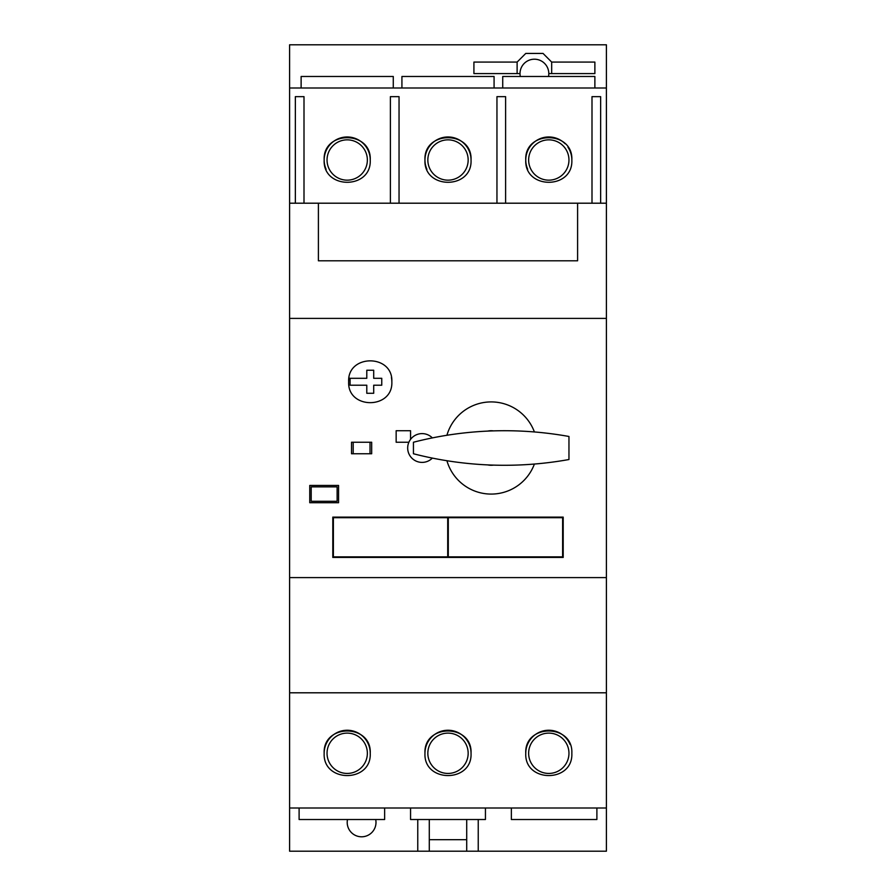 <?xml version="1.0" encoding="UTF-8"?>
<svg xmlns="http://www.w3.org/2000/svg" width="896" height="896" viewBox="0 0 896 896"><rect width="100%" height="100%" fill="white"/><g stroke="black" fill="none" stroke-linecap="round" stroke-linejoin="round"><path stroke-width="1.34" d="M525.762 753.278C524.261 782.936 573.294 783.037 571.838 753.278C573.328 723.587 524.283 723.565 525.762 753.278A23.038 23.038 0 0 1 570.091 744.475M568.96 753.278A20.16 20.16 0 0 0 548.8 733.118A20.16 20.16 0 0 0 528.64 753.278A20.16 20.16 0 0 0 548.8 773.438A20.16 20.16 0 0 0 568.96 753.278M324.162 753.278C322.661 782.936 371.694 783.037 370.238 753.278C371.728 723.587 322.683 723.565 324.162 753.278A23.038 23.038 0 0 1 347.2 730.24A23.038 23.038 0 0 1 370.238 753.278M367.36 753.278A20.16 20.16 0 0 0 347.2 733.118A20.16 20.16 0 0 0 327.04 753.278A20.16 20.16 0 0 0 347.2 773.438A20.16 20.16 0 0 0 367.36 753.278M424.962 753.278C423.461 782.936 472.494 783.037 471.038 753.278C472.528 723.587 423.483 723.565 424.962 753.278A23.038 23.038 0 0 1 448 730.24A23.038 23.038 0 0 1 471.038 753.278M468.16 753.278A20.16 20.16 0 0 0 448 733.118A20.16 20.16 0 0 0 427.84 753.278A20.16 20.16 0 0 0 448 773.438A20.16 20.16 0 0 0 468.16 753.278M370.238 160.003A23.038 23.038 0 0 0 347.2 136.965A23.038 23.038 0 0 0 324.162 160.003C322.672 189.661 371.683 189.762 370.238 160.003L370.238 160.003C371.728 130.301 322.683 130.278 324.162 160.003A23.038 23.038 0 0 0 326.11 169.277M367.36 160.003A20.16 20.16 0 0 0 347.2 139.843A20.16 20.16 0 0 0 327.04 160.003A20.16 20.16 0 0 0 347.2 180.163A20.16 20.16 0 0 0 367.36 160.003M471.038 160.003A23.038 23.038 0 0 0 448 136.965A23.038 23.038 0 0 0 424.962 160.003C423.472 189.661 472.483 189.762 471.038 160.003L471.038 160.003C472.528 130.301 423.483 130.278 424.962 160.003A23.038 23.038 0 0 0 426.91 169.277M468.16 160.003A20.16 20.16 0 0 0 448 139.843A20.16 20.16 0 0 0 427.84 160.003A20.16 20.16 0 0 0 448 180.163A20.16 20.16 0 0 0 468.16 160.003M565.107 143.73A23.038 23.038 0 0 0 525.762 160.003C524.272 189.661 573.283 189.762 571.838 160.003C573.328 130.301 524.283 130.278 525.762 160.003A23.038 23.038 0 0 0 527.71 169.277M568.96 160.003A20.16 20.16 0 0 0 548.8 139.843A20.16 20.16 0 0 0 528.64 160.003A20.16 20.16 0 0 0 548.8 180.163A20.16 20.16 0 0 0 568.96 160.003M551.678 62.082L594.877 62.082L594.877 73.595L551.678 73.595L551.678 62.082L543.043 53.435L525.762 53.435L517.115 62.082L517.115 73.595L520.005 73.595A14.403 14.403 0 0 0 520.296 76.485M548.509 76.485A14.403 14.403 0 0 0 548.8 73.595L551.678 73.595M347.491 819.515A14.403 14.403 0 0 0 361.603 836.797A14.403 14.403 0 0 0 375.704 819.515M391.843 381.763C393.187 409.618 347.301 409.629 348.645 381.763C347.278 353.942 393.154 353.842 391.843 381.763A21.605 21.605 0 0 0 391.418 377.53M478.24 819.515L478.24 851.2L606.402 851.2L606.402 808.002L289.598 808.002L289.598 851.2L417.76 851.2L417.76 819.515M289.598 44.8L289.598 87.998L606.402 87.998L606.402 44.8L289.598 44.8M517.115 62.082L473.917 62.082L473.917 73.595L517.115 73.595M289.598 808.002L289.598 577.595L606.402 577.595L606.402 87.998M289.598 577.595L289.598 318.405L606.402 318.405M338.565 502.723L309.758 502.723L309.758 485.442L338.565 485.442L338.565 502.723M370.014 442.243L351.523 442.243L351.523 453.757L371.683 453.757L371.683 442.243L370.014 442.243L370.014 453.757M563.203 557.435L332.797 557.435L332.797 517.115L563.203 517.115L563.203 557.435M448.291 517.698L562.621 517.698L562.621 556.864L448.291 556.864L448.291 517.698M478.24 851.2L466.715 851.2L466.715 819.515M289.598 318.405L289.598 87.998M606.402 808.002L606.402 577.595M485.442 808.002L485.442 819.515L410.558 819.515L410.558 808.002M596.893 808.002L596.893 819.515L511.358 819.515L511.358 808.002M384.642 808.002L384.642 819.515L299.107 819.515L299.107 808.002M429.285 819.515L429.285 851.2L417.76 851.2M289.598 203.202L318.405 203.202L318.405 260.803L577.595 260.803L577.595 203.202L318.405 203.202L606.402 203.202M289.598 692.798L606.402 692.798M502.723 87.998L502.723 76.485L594.877 76.485L594.877 87.998M401.923 87.998L401.923 76.485L494.077 76.485L494.077 87.998M301.123 87.998L301.123 76.485L393.277 76.485L393.277 87.998M349.048 377.563A21.605 21.605 0 0 0 348.645 381.763M366.789 385.213L366.789 393.277L373.699 393.277L373.699 385.213L381.763 385.213L381.763 378.302L373.699 378.302L373.699 370.238L366.789 370.238L366.789 378.302L350.078 378.302L350.078 385.213L366.789 385.213M311.203 486.875L311.203 501.278L337.12 501.278L337.12 486.875L311.203 486.875M520.005 73.595A14.403 14.403 0 0 1 534.397 59.203A14.403 14.403 0 0 1 548.8 73.595M333.379 556.864L333.379 517.698L447.709 517.698L447.709 556.864L333.379 556.864M410.558 439.365L410.558 430.718L396.155 430.718L396.155 442.243L408.878 442.243M600.645 203.202L600.645 96.645L591.998 96.645L591.998 203.202M505.602 203.202L505.602 96.645L496.955 96.645L496.955 203.202M295.355 203.202L295.355 96.645L304.002 96.645L304.002 203.202M390.398 203.202L390.398 96.645L399.045 96.645L399.045 203.202M571.838 160.003A23.038 23.038 0 0 0 567.974 147.224M577.595 203.202L577.595 260.803L318.405 260.803L318.405 203.202M429.285 851.2L466.715 851.2M429.285 839.675L466.715 839.675M534.397 431.962A46.077 46.077 0 0 0 446.914 435.277M446.914 460.723A46.077 46.077 0 0 0 534.397 464.038M493.55 430.886A17.282 17.282 0 0 0 487.558 431.11M487.558 464.89A17.282 17.282 0 0 0 493.55 465.114M568.96 436.475A364.784 364.784 0 0 0 413.437 442.243L413.437 453.757A364.784 364.784 0 0 0 568.96 459.525L568.96 436.475M432.354 437.909A14.403 14.403 0 0 0 407.68 448A14.403 14.403 0 0 0 432.354 458.091M353.192 442.243L353.192 453.757"/></g></svg>
